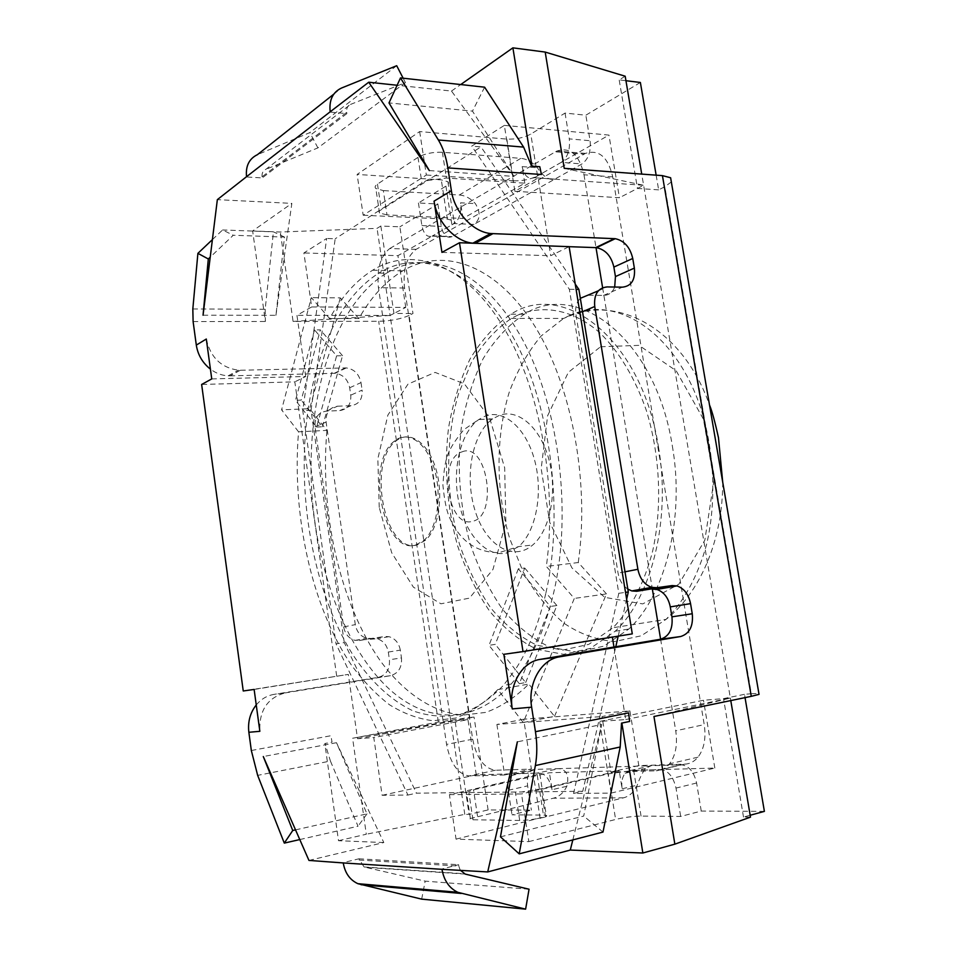 <?xml version="1.0" encoding="UTF-8"?>
<svg xmlns="http://www.w3.org/2000/svg" width="957" height="957" viewBox="0 0 957 957"><rect width="100%" height="100%" fill="white"/><g stroke="black" fill="none" stroke-linecap="round" stroke-linejoin="round"><path stroke-width="0.72" stroke-dasharray="4.79 3.59" d="M517.749 315.14L511.349 318.418C495.977 328.981 482.711 343.563 471.562 362.165L458.463 393.901C445.053 440.232 445.543 495.259 459.468 544.126C467.53 567.908 477.926 589.141 490.678 607.839C504.578 624.574 519.926 637.015 536.745 645.162L562.728 650.078L588.734 644.384L613.018 627.732C630.519 609.621 644.396 583.112 652.722 550.765C662.435 506.504 660.103 454.874 646.262 410.206C634.91 377.548 618.449 350.597 599.082 332.103C572.693 309.542 543.325 304.35 517.749 315.14M529.054 889.209L425.183 881.134L364.067 866.97L358.947 858.8L343.216 862.64M359.126 860.044L458.798 866.073L460.221 870.164M421.678 899.137L425.183 881.134M396.7 65.71L309.829 132.616L257.421 154.675M262.074 176.794C261.728 173.229 262.948 170.777 265.735 169.425L350.477 104.445C347.535 105.832 346.267 108.476 346.685 112.376L262.074 176.794L262.23 177.918L246.571 176.973M350.477 104.445L405.409 82.613L317.891 147.892L265.735 169.425M317.891 147.892L309.829 132.616M403.136 78.199L405.409 82.613M429.346 170.585L514.029 176.399L472.483 111.12L388.997 102.925M484.613 87.183L472.483 111.12M500.475 836.849L583.71 816.07L601.726 724.497L517.342 741.842M602.994 832.064L583.71 816.07M299.78 839.564L358.026 826.238L330.416 761.042L257.66 775.373M295.522 829.875L366.986 813.857L336.481 742.692L263.295 756.556M366.986 813.857L358.026 826.238M203.051 315.212L275.939 315.308L284.492 237.073L233.269 235.255L210.229 257.158M212.406 239.609L222.598 229.955L233.269 235.255M284.492 237.073L273.439 231.845L222.598 229.955M192.824 308.979L265.173 309.255L273.439 231.845M658.44 446.835C671.192 519.591 651.561 597.347 615.255 631.201L590.29 648.427L563.553 654.337L536.841 649.313C519.555 640.939 503.789 628.163 489.517 610.985C476.442 591.785 465.784 569.989 457.53 545.598C446.991 507.066 443.964 467.973 448.462 428.341C452.876 403.005 460.078 379.893 470.054 358.995C481.527 339.926 495.176 324.985 510.99 314.195C563.565 279.492 641.68 338.981 658.44 446.835M275.939 315.308L291.849 203.386L217.347 199.642M265.173 309.255L265.376 321.468L252.636 230.972L291.849 203.386M514.029 176.399L451.489 91.059L397.119 85.257M451.489 91.059L460.736 84.551M308.955 860.427L383.817 842.543L336.481 742.692M251.332 750.515L330.919 735.718L332.031 742.154L325.021 743.481L330.416 761.042M383.817 842.543L338.503 840.713L324.818 743.493M254.131 689.447L348.336 674.398L243.245 690.978M336.685 676.061L294.816 381.855L201.64 384.463M211.748 378.912L305.702 376.496L294.816 381.855M458.798 866.073L458.594 864.697L441.931 868.992M358.947 858.8L458.594 864.697M572.824 839.911L601.726 724.497M330.225 112.101L346.865 113.62L346.685 112.376M346.865 113.62L262.23 177.918M613.975 647.028L625.711 719.568L599.656 721.434L611.104 793.09L573.554 793.449L618.796 593.304L569.355 289.277L471.717 146.146L504.339 125.379L514.878 191.292L538.145 178.05L549.127 245.973L473.548 243.245M256.249 704.938C261.094 699.124 266.991 695.607 273.941 694.387L285.102 692.928C267.398 697.82 258.988 710.62 259.849 731.315M206.305 339.029C210.444 357.404 221.175 367.799 238.496 370.227L240.374 370.251L230.039 375.85L228.173 375.826C221.857 375.503 215.935 373.266 210.408 369.139M672.328 445.914C685.056 518.12 665.294 595.338 628.797 629.048L603.7 646.202L576.832 652.124L549.976 647.183C532.618 638.893 516.768 626.225 502.437 609.166C489.302 590.11 478.596 568.47 470.318 544.222C459.743 505.93 456.74 467.088 461.31 427.671C465.772 402.49 473.033 379.51 483.106 358.743C494.661 339.783 508.394 324.949 524.304 314.219C577.215 279.743 655.593 338.85 672.328 445.914M305.702 376.496L304.601 368.816L240.374 370.251M338.503 840.713L366.304 834.229L352.595 738.254L438.33 722.068L469.791 717.451L409.082 315.463L412.981 313.489L399.87 226.821L380.85 226.031L377.058 228.352L280.305 232.013L252.636 230.972M409.082 315.463C400.935 319.004 390.803 320.942 378.685 321.301L293.081 321.42L280.305 232.013M230.039 375.85L335.07 373.29C342.881 374.366 347.75 379.199 349.688 387.764L350.764 395.181C351.303 404.213 347.63 409.345 339.735 410.589L326.361 411.139C318.31 412.383 314.53 417.623 315.009 426.858L343.671 626.907C345.058 634.084 348.862 638.57 355.083 640.377L377.046 638.774C383.171 640.532 386.915 644.958 388.303 652.052L389.427 659.756C390.013 669.206 386.353 675.068 378.446 677.329L273.941 694.387M625.184 76.213L619.179 79.886L625.938 80.711M640.377 82.469L585.851 115.199L565.049 113.082L530.788 134.088C523.802 137.796 515.811 139.459 506.815 139.1L419.668 131.576L357.117 174.437L441.297 179.88L447.912 181.734C449.168 183.026 448.51 184.486 445.926 186.125L418.436 202.98L437.875 204.02L399.87 226.821M449.431 794.645L521.517 793.951L528.85 841.622L456.046 839.133L449.431 794.645L458.152 792.695L416.462 793.162L344.281 642.637L336.015 643.834L407.945 795.04L382.118 795.291L373.792 737.548L357.535 738.708L348.336 674.398M419.668 131.576L426.344 175.023L363.182 215.229L357.117 174.437M632.29 633.869L612.372 637.099M549.127 245.973L550.706 255.722L569.128 246.643L549.127 245.973M349.688 387.764L361.004 382.597C359.042 373.924 354.126 369.031 346.255 367.919L304.601 368.816L296.945 315.332L311.683 306.946L303.895 252.971L326.672 238.472L302.759 410.613L336.015 643.834M441.943 252.385L550.706 255.722M612.313 636.728L503.861 654.301M611.104 793.09L714.831 768.052L633.666 770.361L608.329 773.878L521.517 793.951M528.85 841.622L615.614 819.467L608.329 773.878M750.491 817.134L743.505 817.063L750.168 815.256M456.046 839.133L546.423 816.333C547.404 815.567 546.411 815.161 543.456 815.113L511.995 814.802L531.386 810.148L488.106 809.921L469.097 814.383L464.779 814.347L366.304 834.229M764.392 811.38L701.254 811.046L680.678 816.453L641.058 816.07C633.127 816.201 624.646 817.338 615.614 819.467M285.102 692.928L390.432 675.702C398.387 673.429 402.06 667.496 401.462 657.926L389.427 659.756M743.505 817.063L723.528 698.622L730.358 698.06L730.777 700.584M363.182 215.229L447.374 219.141L441.297 179.88M569.355 289.277L576.102 289.373M575.241 284.109L480.976 146.899L471.717 146.146M618.796 593.304L625.519 592.359M573.554 793.449L582.765 791.272L615.782 646.729M618.198 636.154L626.644 599.214M582.765 791.272L458.152 792.695L539.844 773.938C540.837 773.316 539.88 773.041 536.937 773.112L559.091 768.65L534.64 769.428L530.657 771.258C527.785 774.488 526.781 779.357 527.642 785.864L531.386 810.148M407.945 795.04L416.462 793.162M344.281 642.637L311.025 410.278L302.759 410.613M311.025 410.278L335.189 238.772L326.672 238.472M426.344 175.023L435.387 175.621L421.941 183.074L335.189 238.772M386.999 214.906L379.522 213.028L378.864 211.246L427.564 180.562L446.381 178.026L524.807 183.182L463.021 218.483L386.999 214.906L383.326 190.587L375.85 188.541C374.51 187.237 375.06 185.754 377.477 184.103L417.994 157.355C424.633 153.646 432.767 151.948 442.385 152.259L520.811 158.348L459.36 195.001L383.326 190.587M506.815 139.1L513.49 180.813L435.387 175.621L480.976 146.899M541.16 788.807L521.601 791.965L466.071 792.599L473.536 789.764L549.426 772.754L619.227 770.768L541.16 788.807L545.526 816.979L623.569 797.827C629.586 796.176 634.156 791.953 637.266 785.159C639.527 778.543 642.231 772.993 645.389 768.507L651.083 765.72L559.091 768.65C566.795 769.93 569.367 775.804 566.831 786.283C563.745 792.683 559.259 796.667 553.397 798.21L470.365 818.546C469.289 819.3 470.15 819.706 472.949 819.766L519.699 820.46C527.235 820.34 535.848 819.18 545.526 816.979M437.875 204.02L441.321 226.402C443.091 234.836 446.524 238.329 451.632 236.869L581.964 163.946C588.399 159.221 591.115 151.481 590.086 140.739L585.851 115.199M656.143 175.167L658.643 189.857L664.828 186.747L751.329 693.741L744.474 694.327L745.036 697.629M701.254 811.046L696.6 783.005C693.933 771.713 688.765 765.636 681.085 764.763L651.083 765.72L630.747 770.445L660.569 769.595C668.201 770.505 673.345 776.665 676.013 788.089L680.678 816.453M488.106 809.921L474.062 717.092L469.791 717.451M504.339 125.379L608.951 135.093L561.257 162.343C567.657 157.57 570.324 149.747 569.295 138.885L590.086 140.739M565.049 113.082L569.295 138.885M751.329 693.741L758.877 693.43M671.324 181.926L664.828 186.747M614.693 287.04C612.564 292.483 608.855 295.27 603.568 295.414L588.292 295.246M627.828 589.141C622.66 585.648 619.406 580.325 618.066 573.159L575.958 314.578C575.013 307.652 576.461 302.233 580.337 298.321M744.474 694.327L723.528 698.622L703.491 700.261L599.656 721.434M534.64 769.428L515.153 773.723L511.217 775.553C508.382 778.807 507.389 783.723 508.239 790.291L511.995 814.802M388.303 652.052L400.313 650.126L401.462 657.926M400.313 650.126C398.913 642.948 395.121 638.463 388.961 636.668L384.702 636.501L372.835 638.606M326.361 411.139L337.534 406.199C329.423 407.431 325.619 412.73 326.11 422.073L355.298 624.622C356.722 631.895 360.562 636.441 366.83 638.283L371.232 638.463L384.702 636.501M337.534 406.199L351.004 405.672C358.959 404.428 362.655 399.236 362.105 390.109L350.764 395.181M361.004 382.597L362.105 390.109M380.85 226.031L393.961 313.453L412.981 313.489M418.436 202.98L421.893 225.565C423.664 234.082 427.061 237.599 432.109 236.116L397.945 255.663L303.895 252.971M445.926 186.125L451.931 224.823L432.576 235.877L451.931 224.823C454.527 223.292 455.209 221.94 453.965 220.768L447.374 219.141M311.683 306.946L405.756 307.4L390.097 315.439L377.058 228.352M293.081 321.42L390.097 315.439L296.945 315.332M405.756 307.4L397.945 255.663M564.235 168.336L643.63 185.287L641.728 174.09M561.257 162.343L537.547 175.897L561.257 162.343L581.964 163.946M538.145 178.05L643.63 185.287L637.482 188.445L619.179 79.886M513.49 180.813C522.486 181.029 530.513 179.39 537.547 175.897L530.788 134.088M514.878 191.292L619.43 197.716L608.951 135.093M658.643 189.857L637.482 188.445L619.43 197.716M625.711 719.568L730.358 698.06L653.954 716.482M714.831 768.052L703.491 700.261M464.779 814.347L450.819 721.04L352.595 738.254M382.118 795.291L476.275 774.835L536.937 773.112L543.456 815.113M357.535 738.708L455.042 720.693L469.097 814.383M476.275 774.835L467.949 719.628L373.792 737.548M467.949 719.628L455.042 720.693L474.062 717.092M524.807 183.182L522.139 166.614C524.173 175.849 528.228 179.545 534.293 177.715L554.773 179.126C549.103 180.466 543.313 176.674 537.379 167.738C532.439 162.092 526.912 158.97 520.811 158.348M459.36 195.001C465.281 195.479 470.629 198.362 475.39 203.626C480.845 212.753 480.342 219.703 473.871 224.44L454.132 223.567C459.348 219.56 461.501 212.645 460.58 202.812L475.39 203.626M463.021 218.483L460.58 202.812M451.931 224.823L454.132 223.567M534.975 177.368L537.547 175.897M637.482 188.445L643.63 185.287L730.358 698.06L723.528 698.622M630.747 770.445L625.184 773.22C622.206 776.952 621.189 782.144 622.122 788.795L619.227 770.768M566.831 786.283L552.069 789.716L549.426 772.754M552.069 789.716C549.832 779.429 545.622 773.866 539.413 773.041M515.153 773.723L536.937 773.112M393.961 313.453L390.097 315.439L450.819 721.04L455.042 720.693M684.734 764.141C689.865 763.925 694.28 761.605 697.964 757.178C704.113 749.044 706.206 738.194 704.232 724.616L612.731 176.854C608.006 156.972 598.903 149.16 585.445 153.395L416.139 249.346C406.605 256.727 402.741 269.623 404.548 288.033L472.674 739.187C476.562 758.255 484.146 768.615 495.439 770.241L531.386 769.081L523.67 719.245L629.933 710.919L638.798 765.612L684.734 764.141L656.454 770.792C661.55 770.612 665.928 768.28 669.577 763.806C675.654 755.587 677.712 744.582 675.726 730.789L704.232 724.616M638.798 765.612L610.913 772.048L656.454 770.792M629.933 710.919L602.025 716.542L610.913 772.048M523.67 719.245L496.898 724.461L602.025 716.542M496.898 724.461L504.626 774.979L531.386 769.081M416.139 249.346L389.798 248.509C380.419 255.986 376.639 269.037 378.446 287.674L446.584 744.402C450.448 763.722 457.96 774.237 469.109 775.948L504.626 774.979M389.798 248.509L555.407 151.828L583.937 154.161M612.731 176.854L583.985 174.796C579.26 154.627 570.228 146.708 556.902 151.039L555.407 151.828M583.985 174.796L596.008 247.636M602.623 287.746L652.351 589.093M660.617 639.216L675.726 730.789M499.267 415.41L492.676 418.891C472.256 433.114 464.312 476.143 474.935 510.201C485.199 544.533 512.473 562.429 532.702 545C550.024 530.501 557.656 492.101 548.983 459.755C540.478 427.289 517.988 408.232 499.267 415.41M417.431 544.796C384.774 555.455 366.268 461.693 396.294 440.782C409.488 429.992 427.911 442.218 435.806 468.619C443.857 494.877 438.904 528.324 425.602 540.143L417.431 544.796M415.912 544.952L424.059 540.298C437.361 528.479 442.301 494.996 434.251 468.727C426.367 442.313 407.957 430.076 394.774 440.866C364.773 461.788 383.279 555.622 415.912 544.952M298.548 431.81L281.573 409.835L311.348 297.627L329.639 318.549C341.434 296.921 355.777 280.808 372.644 270.209C411.187 246.38 461.764 262.027 500.092 321.779C538.336 381.317 557.967 481.766 546.351 566.436L574.308 598.424L523.252 722.511L497.807 689.59C484.445 703.18 470.342 712.678 455.508 718.097L433.066 720.741C418.077 718.874 403.531 713.539 389.427 704.723C375.754 694.148 363.05 680.894 351.315 664.948C311.468 606.307 291.694 514.687 298.548 431.81L326.923 430.387L309.673 408.711L281.573 409.835M314.506 329.89L295.498 400.337L316.6 427.049L336.625 355.825L314.506 329.89L320.356 329.866L301.228 400.122L295.498 400.337M518.323 568.817L489.027 645.341L519.316 683.681L550.419 606.451L518.323 568.817L524.711 568.039L495.295 644.36L489.027 645.341M316.6 427.049L322.401 426.774L301.228 400.122M322.401 426.774L342.546 355.729L336.625 355.825M342.546 355.729L320.356 329.866M386.389 273.247C427.049 248.21 481.18 267.529 519.615 334.328C558.051 400.839 572.848 509.22 553.924 591.713C544.629 631.393 530.381 662.172 511.194 684.052C473.99 725.717 426.344 723.193 389.044 688.884C351.662 654.05 324.913 591.414 315.188 524.101C299.936 421.929 327.378 308.884 386.389 273.247L378.828 273.092C357.595 286.622 340.548 308.393 327.665 338.383C318.597 359.617 312.114 383.135 308.214 408.902C295.797 492.46 312.652 590.05 352.355 653.978C369.773 680.475 390.408 700.237 412.981 710.86C428.305 716.207 443.773 717.475 459.396 714.652C474.863 709.328 489.529 699.591 503.394 685.427L515.345 669.577L495.295 644.36M519.316 683.681L525.656 682.556L515.345 669.577C528.731 649.097 538.935 623.497 545.945 592.79L524.711 568.039M525.656 682.556L556.878 605.542L550.419 606.451M556.878 605.542L545.945 592.79C564.762 509.997 549.94 401.162 511.6 334.4C473.248 267.326 419.298 247.959 378.828 273.092M497.807 689.59L528.814 684.052C515.237 697.509 500.918 706.96 485.845 712.391L463.056 715.106C432.552 712.75 403.495 692.497 380.073 660.474C339.663 602.754 319.722 512.27 326.923 430.387M523.252 722.511L554.522 716.35L528.814 684.052M554.522 716.35L606.475 593.914L574.308 598.424M606.475 593.914L578.267 562.537L546.351 566.436M329.639 318.549L358.875 318.537C370.933 297.196 385.551 281.298 402.741 270.855C441.978 247.385 493.286 262.888 531.972 321.719C570.575 380.348 590.206 479.146 578.267 562.537M358.875 318.537L340.297 297.89L311.348 297.627M340.297 297.89L309.673 408.711M379.235 507.366L377.848 458.822L387.848 415.159L407.957 384.152L435.088 372.393L464.348 383.817L489.553 417.766L504.674 467.794L505.87 522.618L492.975 569.439L469.456 598.113L440.95 603.807L413.388 587.143L391.688 552.727L379.235 507.366M600.541 346.757L639.001 345.357L676.156 370.73L703.479 419.25L713.934 480.581L704.831 540.179L678.86 584.189L642.757 603.915L604.704 597.347L571.915 567.884L549.701 522.247L541.183 468.631L547.619 415.733L568.338 372.357L600.541 346.757M570.157 315.212L563.613 318.418L541.16 335.967C528.013 351.626 517.39 370.323 509.28 392.083C495.391 437.337 495.678 491.108 509.758 538.767L523.288 572.19C534.664 592.479 548.05 609.382 563.446 622.887C579.739 633.989 596.857 640.197 614.813 641.501L641.31 635.771L666.048 619.382C683.896 601.63 698.084 575.755 706.637 544.258C716.637 501.157 714.448 451.01 700.56 407.622C674.841 331.002 615.53 294.493 570.157 315.212M465.246 874.1L365.096 867.305M333.754 94.169L341.47 88.056M193.111 321.576L265.376 321.468M438.33 722.068L378.685 321.301M603.568 295.414L622.469 287.16M598.34 290.796L607.097 286.921M582.526 311.743L575.958 314.578M624.993 571.808L618.066 573.159M623.569 797.827L553.397 798.21M519.699 820.46L515.38 792.36M472.949 819.766L468.906 792.875M477.519 816.201L473.536 789.764M508.239 790.291L527.642 785.864M390.432 675.702L378.446 677.329M359.449 640.556L371.232 638.463M343.671 626.907L355.298 624.622M315.009 426.858L326.11 422.073M351.004 405.672L339.735 410.589M345.489 367.907L334.316 373.278M421.893 225.565L441.321 226.402M432.576 235.877L452.087 236.63M377.477 184.103L381.185 208.793M417.994 157.355L421.941 183.074M442.385 152.259L446.381 178.026M641.058 816.07L633.666 770.361M540.143 818.498L533.539 775.816M522.139 166.614L537.379 167.738M696.6 783.005L676.013 788.089M660.569 769.595L681.085 764.763M622.122 788.795L637.266 785.159M495.439 770.241L469.109 775.948M472.674 739.187L446.584 744.402M404.548 288.033L378.446 287.674M462.04 451.86C487.041 441.129 498.693 516.05 472.686 521.266C447.972 529.412 437.301 458.774 462.04 451.86M506.552 552.99L518.646 546.567C535.86 531.996 543.42 493.334 534.76 460.748C526.266 428.054 503.884 408.854 485.295 416.068L478.739 419.561C460.544 432.48 451.979 468.978 458.678 501.444C465.198 533.994 486.276 557.752 506.552 552.99M511.349 318.418L563.613 318.418L571.437 315.248C619.43 296.311 682.843 329.16 709.508 404.978M722.714 482.161C722.918 541.148 699.088 593.771 666.048 619.382L613.018 627.732M364.067 866.97L464.145 873.741M228.173 375.826L238.496 370.227M615.255 631.201L628.797 629.048M510.99 314.195L524.304 314.219M470.365 818.546L466.37 791.906M511.217 775.553L530.657 771.258M388.961 636.668L377.046 638.774M355.083 640.377L366.83 638.283M346.255 367.919L335.07 373.29M432.109 236.116L451.632 236.869M379.522 213.028L375.85 188.541M447.912 181.734L453.965 220.768M539.844 773.938L546.423 816.333M534.293 177.715L554.773 179.126M625.184 773.22L645.389 768.507M697.964 757.178L669.577 763.806M585.445 153.395L556.902 151.039M492.676 418.891L478.739 419.561L463.786 429.705C454.802 440.734 449.371 449.383 447.493 455.652C445.292 461.406 443.773 471.215 442.912 485.091C444.311 499.65 446.405 510.201 449.192 516.756C459.48 540.705 476.096 552.668 499.04 552.632L518.646 546.567L532.702 545M424.059 540.298L425.602 540.143M394.774 440.866L396.294 440.782M511.194 684.052L503.394 685.427M372.644 270.209L402.741 270.855"/><path stroke-width="1.44" d="M460.221 870.164L465.246 874.1L529.054 889.209L525.62 909.15L421.678 899.137L357.87 883.682C349.855 879.938 344.975 873.023 343.252 862.939L308.955 860.427L263.295 756.556L292.746 830.497L295.522 829.875M531.625 166.135L523.599 147.103L484.613 87.183L400.505 77.912L438.39 140.009C442.924 147.534 446.082 156.828 447.852 167.894L451.381 190.658C454.336 211.928 472.878 231.941 490.63 233.532L615.255 238.688C624.275 240.697 630.113 247.289 632.744 258.462L634.359 268.104C635.436 279.767 631.476 286.119 622.469 287.16L607.097 286.921C597.862 287.949 593.735 294.469 594.74 306.491L637.888 569.283C639.874 578.758 644.504 584.787 651.777 587.359L656.825 587.718L672.125 585.564L676.97 585.911C684.076 588.399 688.609 594.309 690.559 603.64L692.258 613.748C693.43 626.153 689.554 633.749 680.606 636.537L559.642 656.825C541.231 659.325 527.534 683.31 531.637 707.175L535.453 731.71C537.272 743.721 537.248 755.001 535.358 765.564L519.208 853.859L500.475 836.849L517.342 741.842L487.711 871.935L441.978 869.327C443.952 880.512 449.228 888.168 457.793 892.295L525.62 909.15M397.119 85.257L368.732 82.218L330.177 111.79C328.957 100.114 332.725 92.195 341.47 88.056L396.7 65.71L403.136 78.199M210.229 257.158L208.315 258.976L203.051 315.212L217.347 199.642L246.535 176.698C245.506 166.051 249.143 158.706 257.421 154.675L333.754 94.169M400.505 77.912L388.997 102.925L429.346 170.585L368.732 82.218M519.208 853.859L602.994 832.064L620.196 746.986L621.512 723.133L629.634 721.458L628.617 712.857L535.453 731.71M256.249 704.938C250.136 712.798 247.672 721.913 248.856 732.284L251.332 750.515L257.66 775.373L284.301 843.105L299.78 839.564M284.301 843.105L292.746 830.497M208.315 258.976L197.896 253.354L212.406 239.609M197.896 253.354L192.824 308.979L193.111 321.576L196.305 345.094C197.848 354.88 202.549 362.906 210.408 369.139M248.856 732.284L259.849 731.315L254.131 689.447L243.245 690.978L201.64 384.463L211.748 378.912L206.305 339.029L196.305 345.094M473.548 243.245L472.854 243.174C455.245 241.678 436.93 222.072 434.059 201.149L441.943 252.385L459.48 242.743L523.012 651.597L503.861 654.301L512.27 708.898C508.263 685.451 521.9 661.873 540.155 659.385L613.975 647.028L612.372 637.099M460.736 84.551L512.892 47.85L531.96 165.932M487.711 871.935L570.276 850.067L572.824 839.911M621.883 723.109L642.853 852.998L570.276 850.067M531.625 166.123L539.796 166.733L541.411 174.497L447.852 167.894M512.892 47.85L545.203 52.073L625.184 76.213L641.728 174.09M625.938 80.711L640.377 82.469L656.143 175.167M459.48 242.743L569.128 246.643L632.29 633.869L523.012 651.597M642.853 852.998L674.852 844.158L750.491 817.134L730.777 700.584M750.168 815.256L764.392 811.38L745.036 697.629M674.852 844.158L653.954 716.482L751.269 696.337L662.435 175.633L564.235 168.336L545.203 52.073M576.102 289.373L578.877 289.409L575.241 284.109M625.519 592.359L628.294 591.976L578.877 289.409M615.782 646.729L618.198 636.154M626.644 599.214L628.294 591.976M758.877 693.43L759.033 694.375L751.269 696.337M662.435 175.633L670.618 177.751L671.324 181.926M614.382 238.628L595.673 247.624L569.128 246.679M595.673 247.624L596.534 247.684C605.506 249.621 611.272 256.081 613.868 267.087L632.744 258.462M634.359 268.104L615.447 276.573L613.868 267.087M615.447 276.573L614.693 287.04M580.337 298.321L598.34 290.796M672.125 585.564L636.812 591.27L631.811 590.924L627.828 589.141M652.016 589.129L656.837 589.452C663.895 591.893 668.381 597.706 670.283 606.882L690.559 603.64M692.258 613.748L671.946 616.834L670.283 606.882M671.946 616.834C673.07 629.036 669.194 636.525 660.294 639.276L613.975 647.028M596.008 247.636L602.623 287.746M652.351 589.093L660.617 639.216M461.19 893.443L361.04 884.723M343.252 862.939L441.978 869.327M330.177 111.79L246.535 176.698M438.39 140.009L523.599 147.103M620.196 746.986L535.358 765.564M512.27 708.898L531.637 707.175M451.381 190.658L434.059 201.149M492.843 233.711L475.115 243.305M540.155 659.385L559.642 656.825M594.74 306.491L582.526 311.743M637.888 569.283L624.993 571.808M656.825 587.718L636.812 591.27M660.294 639.276L680.606 636.537M709.508 404.978C712.02 411.008 715.011 421.941 718.48 437.768L722.714 482.161M457.793 892.295L357.87 883.682M490.63 233.532L472.854 243.174M670.618 177.751L759.033 694.375M615.255 238.688L596.534 247.684M631.811 590.924L651.777 587.359M676.97 585.911L656.837 589.452"/></g></svg>

